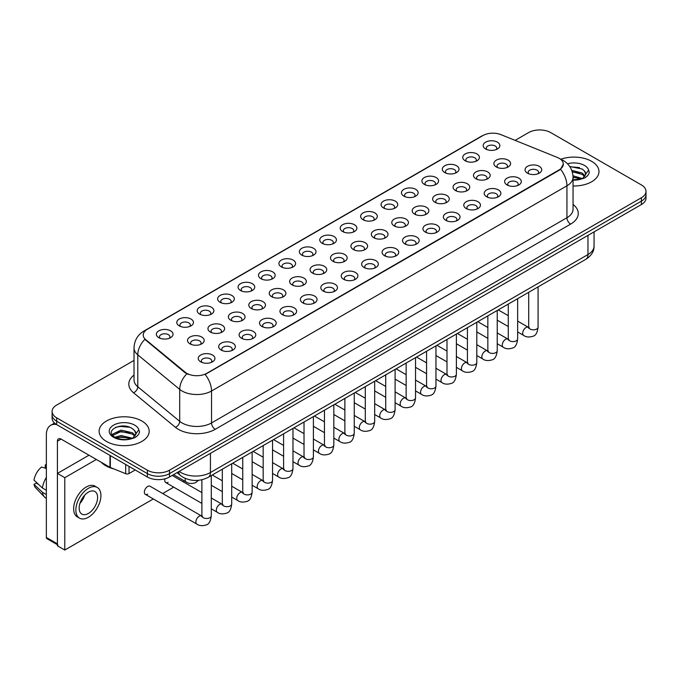 <?xml version="1.0" encoding="UTF-8"?>
<svg xmlns="http://www.w3.org/2000/svg" width="680" height="680" viewBox="0 0 680 680"><rect width="100%" height="100%" fill="white"/><g stroke="black" fill="none" stroke-linecap="round" stroke-linejoin="round"><path stroke-width="1.02" d="M465.188 160.769L465.188 160.769A8.338 4.819 180 0 1 465.188 153.96A8.338 4.819 180 0 1 476.986 153.96A8.338 4.819 180 0 1 476.986 160.769A8.338 4.819 180 0 1 465.188 160.769M475.617 161.415A5.21 3.009 0 0 0 476.298 159.919A5.21 3.009 0 0 0 474.767 157.794A5.21 3.009 0 0 0 469.089 157.139A5.21 3.009 0 0 0 465.868 159.919A5.21 3.009 0 0 0 466.556 161.415M444.762 172.567L444.762 172.567A8.338 4.819 180 0 1 444.762 165.75A8.338 4.819 180 0 1 456.56 165.75A8.338 4.819 180 0 1 456.56 172.567A8.338 4.819 180 0 1 444.762 172.567M455.192 173.204A5.21 3.009 0 0 0 455.872 171.717A5.21 3.009 0 0 0 454.35 169.583A5.21 3.009 0 0 0 448.664 168.929A5.21 3.009 0 0 0 445.442 171.717A5.21 3.009 0 0 0 446.131 173.204M424.337 184.356L424.337 184.356A8.338 4.819 180 0 1 424.337 177.548A8.338 4.819 180 0 1 436.135 177.548A8.338 4.819 180 0 1 436.135 184.356A8.338 4.819 180 0 1 424.337 184.356M434.767 184.994A5.21 3.009 0 0 0 435.446 183.506A5.21 3.009 0 0 0 433.925 181.381A5.21 3.009 0 0 0 428.238 180.727A5.21 3.009 0 0 0 425.017 183.506A5.21 3.009 0 0 0 425.705 184.994M403.911 196.155L403.911 196.155A8.338 4.819 180 0 1 403.911 189.338A8.338 4.819 180 0 1 415.709 189.338A8.338 4.819 180 0 1 415.709 196.155A8.338 4.819 180 0 1 403.911 196.155M414.341 196.792A5.21 3.009 0 0 0 415.021 195.296A5.21 3.009 0 0 0 413.5 193.171A5.21 3.009 0 0 0 407.813 192.517A5.21 3.009 0 0 0 404.591 195.296A5.21 3.009 0 0 0 405.28 196.792M383.486 207.944L383.486 207.944A8.338 4.819 180 0 1 383.486 201.135A8.338 4.819 180 0 1 395.284 201.135A8.338 4.819 180 0 1 395.284 207.944A8.338 4.819 180 0 1 383.486 207.944M393.916 208.581A5.21 3.009 0 0 0 394.596 207.094A5.21 3.009 0 0 0 393.074 204.96A5.21 3.009 0 0 0 387.387 204.315A5.21 3.009 0 0 0 384.166 207.094A5.21 3.009 0 0 0 384.854 208.581M363.06 219.733L363.06 219.733A8.338 4.819 180 0 1 363.06 212.925A8.338 4.819 180 0 1 374.858 212.925A8.338 4.819 180 0 1 374.858 219.733A8.338 4.819 180 0 1 363.06 219.733M373.49 220.371A5.21 3.009 0 0 0 374.17 218.883A5.21 3.009 0 0 0 372.649 216.758A5.21 3.009 0 0 0 366.962 216.104A5.21 3.009 0 0 0 363.74 218.883A5.21 3.009 0 0 0 364.429 220.371M342.635 231.531L342.635 231.531A8.338 4.819 180 0 1 342.635 224.714A8.338 4.819 180 0 1 354.433 224.714A8.338 4.819 180 0 1 354.433 231.531A8.338 4.819 180 0 1 342.635 231.531M353.065 232.169A5.21 3.009 0 0 0 353.745 230.673A5.21 3.009 0 0 0 352.223 228.548A5.21 3.009 0 0 0 346.536 227.894A5.21 3.009 0 0 0 343.315 230.673A5.21 3.009 0 0 0 344.003 232.169M322.209 243.321L322.209 243.321A8.338 4.819 180 0 1 322.209 236.512A8.338 4.819 180 0 1 334.007 236.512A8.338 4.819 180 0 1 334.007 243.321A8.338 4.819 180 0 1 322.209 243.321M332.639 243.958A5.21 3.009 0 0 0 333.319 242.471A5.21 3.009 0 0 0 331.798 240.338A5.21 3.009 0 0 0 326.111 239.691A5.21 3.009 0 0 0 322.889 242.471A5.21 3.009 0 0 0 323.578 243.958M301.784 255.111L301.784 255.111A8.338 4.819 180 0 1 301.784 248.302A8.338 4.819 180 0 1 313.582 248.302A8.338 4.819 180 0 1 313.582 255.111A8.338 4.819 180 0 1 301.784 255.111M312.214 255.748A5.21 3.009 0 0 0 312.894 254.26A5.21 3.009 0 0 0 311.372 252.135A5.21 3.009 0 0 0 305.685 251.481A5.21 3.009 0 0 0 302.473 254.26A5.21 3.009 0 0 0 303.152 255.748M281.358 266.909L281.358 266.909A8.338 4.819 180 0 1 281.358 260.091A8.338 4.819 180 0 1 293.156 260.091A8.338 4.819 180 0 1 293.156 266.909A8.338 4.819 180 0 1 281.358 266.909M291.788 267.546A5.21 3.009 0 0 0 292.468 266.05A5.21 3.009 0 0 0 290.947 263.925A5.21 3.009 0 0 0 285.26 263.271A5.21 3.009 0 0 0 282.047 266.05A5.21 3.009 0 0 0 282.727 267.546M260.933 278.698L260.933 278.698A8.338 4.819 180 0 1 260.933 271.889A8.338 4.819 180 0 1 272.731 271.889A8.338 4.819 180 0 1 272.731 278.698A8.338 4.819 180 0 1 260.933 278.698M271.363 279.335A5.21 3.009 0 0 0 272.043 277.848A5.21 3.009 0 0 0 270.521 275.714A5.21 3.009 0 0 0 264.834 275.069A5.21 3.009 0 0 0 261.622 277.848A5.21 3.009 0 0 0 262.301 279.335M240.507 290.488L240.507 290.488A8.338 4.819 180 0 1 240.507 283.679A8.338 4.819 180 0 1 252.305 283.679A8.338 4.819 180 0 1 252.305 290.488A8.338 4.819 180 0 1 240.507 290.488M250.937 291.125A5.21 3.009 0 0 0 251.617 289.637A5.21 3.009 0 0 0 250.096 287.512A5.21 3.009 0 0 0 244.409 286.858A5.21 3.009 0 0 0 241.196 289.637A5.21 3.009 0 0 0 241.876 291.125M220.082 302.286L220.082 302.286A8.338 4.819 180 0 1 220.082 295.469A8.338 4.819 180 0 1 231.88 295.469A8.338 4.819 180 0 1 231.88 302.286A8.338 4.819 180 0 1 220.082 302.286M230.511 302.923A5.21 3.009 0 0 0 231.191 301.427A5.21 3.009 0 0 0 229.67 299.302A5.21 3.009 0 0 0 223.983 298.648A5.21 3.009 0 0 0 220.77 301.427A5.21 3.009 0 0 0 221.45 302.923M199.656 314.075L199.656 314.075A8.338 4.819 180 0 1 199.656 307.267A8.338 4.819 180 0 1 211.454 307.267A8.338 4.819 180 0 1 211.454 314.075A8.338 4.819 180 0 1 199.656 314.075M210.086 314.712A5.21 3.009 0 0 0 210.766 313.225A5.21 3.009 0 0 0 209.244 311.091A5.21 3.009 0 0 0 203.558 310.445A5.21 3.009 0 0 0 200.345 313.225A5.21 3.009 0 0 0 201.025 314.712M179.231 325.865L179.231 325.865A8.338 4.819 180 0 1 179.231 319.056A8.338 4.819 180 0 1 191.029 319.056A8.338 4.819 180 0 1 191.029 325.865A8.338 4.819 180 0 1 179.231 325.865M189.66 326.502A5.21 3.009 0 0 0 190.34 325.014A5.21 3.009 0 0 0 188.819 322.889A5.21 3.009 0 0 0 183.132 322.235A5.21 3.009 0 0 0 179.919 325.014A5.21 3.009 0 0 0 180.6 326.502M158.805 337.662L158.805 337.662A8.338 4.819 180 0 1 158.805 330.846A8.338 4.819 180 0 1 170.603 330.846A8.338 4.819 180 0 1 170.603 337.662A8.338 4.819 180 0 1 158.805 337.662M169.235 338.3A5.21 3.009 0 0 0 169.923 336.812A5.21 3.009 0 0 0 168.394 334.679A5.21 3.009 0 0 0 162.707 334.024A5.21 3.009 0 0 0 159.494 336.812A5.21 3.009 0 0 0 160.174 338.3M485.613 148.98L485.613 148.98A8.338 4.819 180 0 1 485.613 142.171A8.338 4.819 180 0 1 497.412 142.171A8.338 4.819 180 0 1 497.412 148.98A8.338 4.819 180 0 1 485.613 148.98M496.043 149.617A5.21 3.009 0 0 0 496.723 148.13A5.21 3.009 0 0 0 495.193 146.005A5.21 3.009 0 0 0 489.515 145.35A5.21 3.009 0 0 0 486.293 148.13A5.21 3.009 0 0 0 486.982 149.617M475.915 178.763L475.915 178.763A8.338 4.819 180 0 1 475.915 171.946A8.338 4.819 180 0 1 487.713 171.946A8.338 4.819 180 0 1 487.713 178.763A8.338 4.819 180 0 1 475.915 178.763M486.344 179.401A5.21 3.009 0 0 0 487.024 177.905A5.21 3.009 0 0 0 485.503 175.78A5.21 3.009 0 0 0 479.817 175.125A5.21 3.009 0 0 0 476.603 177.905A5.21 3.009 0 0 0 477.284 179.401M455.489 190.553L455.489 190.553A8.338 4.819 180 0 1 455.489 183.744A8.338 4.819 180 0 1 467.287 183.744A8.338 4.819 180 0 1 467.287 190.553A8.338 4.819 180 0 1 455.489 190.553M465.919 191.191A5.21 3.009 0 0 0 466.599 189.703A5.21 3.009 0 0 0 465.077 187.569A5.21 3.009 0 0 0 459.391 186.923A5.21 3.009 0 0 0 456.178 189.703A5.21 3.009 0 0 0 456.858 191.191M435.064 202.343L435.064 202.343A8.338 4.819 180 0 1 435.064 195.534A8.338 4.819 180 0 1 446.862 195.534A8.338 4.819 180 0 1 446.862 202.343A8.338 4.819 180 0 1 435.064 202.343M445.493 202.98A5.21 3.009 0 0 0 446.173 201.493A5.21 3.009 0 0 0 444.652 199.368A5.21 3.009 0 0 0 438.965 198.713A5.21 3.009 0 0 0 435.752 201.493A5.21 3.009 0 0 0 436.433 202.98M414.638 214.141L414.638 214.141A8.338 4.819 180 0 1 414.638 207.323A8.338 4.819 180 0 1 426.436 207.323A8.338 4.819 180 0 1 426.436 214.141A8.338 4.819 180 0 1 414.638 214.141M425.068 214.778A5.21 3.009 0 0 0 425.748 213.282A5.21 3.009 0 0 0 424.226 211.157A5.21 3.009 0 0 0 418.54 210.502A5.21 3.009 0 0 0 415.327 213.282A5.21 3.009 0 0 0 416.007 214.778M394.213 225.93L394.213 225.93A8.338 4.819 180 0 1 394.213 219.121A8.338 4.819 180 0 1 406.011 219.121A8.338 4.819 180 0 1 406.011 225.93A8.338 4.819 180 0 1 394.213 225.93M404.642 226.567A5.21 3.009 0 0 0 405.322 225.08A5.21 3.009 0 0 0 403.801 222.947A5.21 3.009 0 0 0 398.115 222.3A5.21 3.009 0 0 0 394.901 225.08A5.21 3.009 0 0 0 395.582 226.567M373.787 237.72L373.787 237.72A8.338 4.819 180 0 1 373.787 230.911A8.338 4.819 180 0 1 385.585 230.911A8.338 4.819 180 0 1 385.585 237.72A8.338 4.819 180 0 1 373.787 237.72M384.217 238.357A5.21 3.009 0 0 0 384.897 236.87A5.21 3.009 0 0 0 383.375 234.745A5.21 3.009 0 0 0 377.689 234.09A5.21 3.009 0 0 0 374.476 236.87A5.21 3.009 0 0 0 375.156 238.357M353.362 249.518L353.362 249.518A8.338 4.819 180 0 1 353.362 242.7A8.338 4.819 180 0 1 365.16 242.7A8.338 4.819 180 0 1 365.16 249.518A8.338 4.819 180 0 1 353.362 249.518M363.791 250.155A5.21 3.009 0 0 0 364.48 248.659A5.21 3.009 0 0 0 362.95 246.534A5.21 3.009 0 0 0 357.263 245.879A5.21 3.009 0 0 0 354.05 248.659A5.21 3.009 0 0 0 354.73 250.155M332.936 261.307L332.936 261.307A8.338 4.819 180 0 1 332.936 254.499A8.338 4.819 180 0 1 344.734 254.499A8.338 4.819 180 0 1 344.734 261.307A8.338 4.819 180 0 1 332.936 261.307M343.366 261.945A5.21 3.009 0 0 0 344.054 260.457A5.21 3.009 0 0 0 342.524 258.324A5.21 3.009 0 0 0 336.838 257.677A5.21 3.009 0 0 0 333.625 260.457A5.21 3.009 0 0 0 334.305 261.945M312.511 273.096L312.511 273.096A8.338 4.819 180 0 1 312.511 266.288A8.338 4.819 180 0 1 324.309 266.288A8.338 4.819 180 0 1 324.309 273.096A8.338 4.819 180 0 1 312.511 273.096M322.94 273.734A5.21 3.009 0 0 0 323.629 272.247A5.21 3.009 0 0 0 322.099 270.122A5.21 3.009 0 0 0 316.412 269.467A5.21 3.009 0 0 0 313.2 272.247A5.21 3.009 0 0 0 313.879 273.734M292.085 284.894L292.085 284.894A8.338 4.819 180 0 1 292.085 278.077A8.338 4.819 180 0 1 303.883 278.077A8.338 4.819 180 0 1 303.883 284.894A8.338 4.819 180 0 1 292.085 284.894M302.515 285.532A5.21 3.009 0 0 0 303.203 284.045A5.21 3.009 0 0 0 301.673 281.911A5.21 3.009 0 0 0 295.987 281.256A5.21 3.009 0 0 0 292.774 284.045A5.21 3.009 0 0 0 293.454 285.532M271.66 296.684L271.66 296.684A8.338 4.819 180 0 1 271.66 289.875A8.338 4.819 180 0 1 283.458 289.875A8.338 4.819 180 0 1 283.458 296.684A8.338 4.819 180 0 1 271.66 296.684M282.089 297.322A5.21 3.009 0 0 0 282.778 295.834A5.21 3.009 0 0 0 281.248 293.7A5.21 3.009 0 0 0 275.561 293.054A5.21 3.009 0 0 0 272.349 295.834A5.21 3.009 0 0 0 273.028 297.322M251.234 308.474L251.234 308.474A8.338 4.819 180 0 1 251.234 301.665A8.338 4.819 180 0 1 263.032 301.665A8.338 4.819 180 0 1 263.032 308.474A8.338 4.819 180 0 1 251.234 308.474M261.664 309.111A5.21 3.009 0 0 0 262.352 307.624A5.21 3.009 0 0 0 260.822 305.499A5.21 3.009 0 0 0 255.136 304.844A5.21 3.009 0 0 0 251.923 307.624A5.21 3.009 0 0 0 252.603 309.111M230.809 320.272L230.809 320.272A8.338 4.819 180 0 1 230.809 313.454A8.338 4.819 180 0 1 242.607 313.454A8.338 4.819 180 0 1 242.607 320.272A8.338 4.819 180 0 1 230.809 320.272M241.238 320.909A5.21 3.009 0 0 0 241.927 319.422A5.21 3.009 0 0 0 240.397 317.288A5.21 3.009 0 0 0 234.71 316.633A5.21 3.009 0 0 0 231.498 319.422A5.21 3.009 0 0 0 232.177 320.909M210.383 332.061L210.383 332.061A8.338 4.819 180 0 1 210.383 325.252A8.338 4.819 180 0 1 222.181 325.252A8.338 4.819 180 0 1 222.181 332.061A8.338 4.819 180 0 1 210.383 332.061M220.813 332.699A5.21 3.009 0 0 0 221.501 331.211A5.21 3.009 0 0 0 219.972 329.077A5.21 3.009 0 0 0 214.293 328.431A5.21 3.009 0 0 0 211.072 331.211A5.21 3.009 0 0 0 211.752 332.699M189.958 343.85L189.958 343.85A8.338 4.819 180 0 1 189.958 337.042A8.338 4.819 180 0 1 201.756 337.042A8.338 4.819 180 0 1 201.756 343.85A8.338 4.819 180 0 1 189.958 343.85M200.387 344.497A5.21 3.009 0 0 0 201.076 343A5.21 3.009 0 0 0 199.546 340.875A5.21 3.009 0 0 0 193.868 340.221A5.21 3.009 0 0 0 190.646 343A5.21 3.009 0 0 0 191.327 344.497M496.34 166.965L496.34 166.965A8.338 4.819 180 0 1 496.34 160.157A8.338 4.819 180 0 1 508.138 160.157A8.338 4.819 180 0 1 508.138 166.965A8.338 4.819 180 0 1 496.34 166.965M506.77 167.603A5.21 3.009 0 0 0 507.45 166.115A5.21 3.009 0 0 0 505.929 163.99A5.21 3.009 0 0 0 500.242 163.336A5.21 3.009 0 0 0 497.029 166.115A5.21 3.009 0 0 0 497.709 167.603M507.067 184.952L507.067 184.952A8.338 4.819 180 0 1 507.067 178.143A8.338 4.819 180 0 1 518.865 178.143A8.338 4.819 180 0 1 518.865 184.952A8.338 4.819 180 0 1 507.067 184.952M517.497 185.589A5.21 3.009 0 0 0 518.185 184.101A5.21 3.009 0 0 0 516.656 181.976A5.21 3.009 0 0 0 510.969 181.322A5.21 3.009 0 0 0 507.756 184.101A5.21 3.009 0 0 0 508.436 185.589M486.642 196.749L486.642 196.749A8.338 4.819 180 0 1 486.642 189.932A8.338 4.819 180 0 1 498.44 189.932A8.338 4.819 180 0 1 498.44 196.749A8.338 4.819 180 0 1 486.642 196.749M497.071 197.387A5.21 3.009 0 0 0 497.76 195.891A5.21 3.009 0 0 0 496.23 193.766A5.21 3.009 0 0 0 490.543 193.112A5.21 3.009 0 0 0 487.331 195.891A5.21 3.009 0 0 0 488.01 197.387M466.216 208.539L466.216 208.539A8.338 4.819 180 0 1 466.216 201.731A8.338 4.819 180 0 1 478.014 201.731A8.338 4.819 180 0 1 478.014 208.539A8.338 4.819 180 0 1 466.216 208.539M476.646 209.177A5.21 3.009 0 0 0 477.335 207.689A5.21 3.009 0 0 0 475.804 205.555A5.21 3.009 0 0 0 470.118 204.909A5.21 3.009 0 0 0 466.905 207.689A5.21 3.009 0 0 0 467.585 209.177M445.791 220.328L445.791 220.328A8.338 4.819 180 0 1 445.791 213.52A8.338 4.819 180 0 1 457.589 213.52A8.338 4.819 180 0 1 457.589 220.328A8.338 4.819 180 0 1 445.791 220.328M456.221 220.966A5.21 3.009 0 0 0 456.909 219.478A5.21 3.009 0 0 0 455.379 217.353A5.21 3.009 0 0 0 449.692 216.699A5.21 3.009 0 0 0 446.479 219.478A5.21 3.009 0 0 0 447.16 220.966M425.365 232.126L425.365 232.126A8.338 4.819 180 0 1 425.365 225.309A8.338 4.819 180 0 1 437.163 225.309A8.338 4.819 180 0 1 437.163 232.126A8.338 4.819 180 0 1 425.365 232.126M435.795 232.764A5.21 3.009 0 0 0 436.483 231.276A5.21 3.009 0 0 0 434.953 229.143A5.21 3.009 0 0 0 429.267 228.488A5.21 3.009 0 0 0 426.054 231.276A5.21 3.009 0 0 0 426.734 232.764M404.94 243.916L404.94 243.916A8.338 4.819 180 0 1 404.94 237.107A8.338 4.819 180 0 1 416.738 237.107A8.338 4.819 180 0 1 416.738 243.916A8.338 4.819 180 0 1 404.94 243.916M415.37 244.553A5.21 3.009 0 0 0 416.058 243.066A5.21 3.009 0 0 0 414.528 240.932A5.21 3.009 0 0 0 408.85 240.286A5.21 3.009 0 0 0 405.628 243.066A5.21 3.009 0 0 0 406.308 244.553M384.514 255.705L384.514 255.705A8.338 4.819 180 0 1 384.514 248.897A8.338 4.819 180 0 1 396.312 248.897A8.338 4.819 180 0 1 396.312 255.705A8.338 4.819 180 0 1 384.514 255.705M394.944 256.343A5.21 3.009 0 0 0 395.632 254.855A5.21 3.009 0 0 0 394.102 252.73A5.21 3.009 0 0 0 388.425 252.076A5.21 3.009 0 0 0 385.203 254.855A5.21 3.009 0 0 0 385.883 256.343M364.089 267.503L364.089 267.503A8.338 4.819 180 0 1 364.089 260.686A8.338 4.819 180 0 1 375.887 260.686A8.338 4.819 180 0 1 375.887 267.503A8.338 4.819 180 0 1 364.089 267.503M374.519 268.141A5.21 3.009 0 0 0 375.207 266.653A5.21 3.009 0 0 0 373.677 264.52A5.21 3.009 0 0 0 367.999 263.865A5.21 3.009 0 0 0 364.777 266.653A5.21 3.009 0 0 0 365.457 268.141M343.663 279.293L343.663 279.293A8.338 4.819 180 0 1 343.663 272.484A8.338 4.819 180 0 1 355.462 272.484A8.338 4.819 180 0 1 355.462 279.293A8.338 4.819 180 0 1 343.663 279.293M354.093 279.93A5.21 3.009 0 0 0 354.781 278.443A5.21 3.009 0 0 0 353.251 276.31A5.21 3.009 0 0 0 347.574 275.663A5.21 3.009 0 0 0 344.352 278.443A5.21 3.009 0 0 0 345.032 279.93M323.238 291.082L323.238 291.082A8.338 4.819 180 0 1 323.238 284.274A8.338 4.819 180 0 1 335.036 284.274A8.338 4.819 180 0 1 335.036 291.082A8.338 4.819 180 0 1 323.238 291.082M333.668 291.728A5.21 3.009 0 0 0 334.356 290.232A5.21 3.009 0 0 0 332.826 288.107A5.21 3.009 0 0 0 327.148 287.453A5.21 3.009 0 0 0 323.926 290.232A5.21 3.009 0 0 0 324.606 291.728M302.812 302.88L302.812 302.88A8.338 4.819 180 0 1 302.812 296.063A8.338 4.819 180 0 1 314.611 296.063A8.338 4.819 180 0 1 314.611 302.88A8.338 4.819 180 0 1 302.812 302.88M313.242 303.518A5.21 3.009 0 0 0 313.93 302.03A5.21 3.009 0 0 0 312.4 299.897A5.21 3.009 0 0 0 306.723 299.243A5.21 3.009 0 0 0 303.501 302.03A5.21 3.009 0 0 0 304.181 303.518M282.387 314.67L282.387 314.67A8.338 4.819 180 0 1 282.387 307.861A8.338 4.819 180 0 1 294.185 307.861A8.338 4.819 180 0 1 294.185 314.67A8.338 4.819 180 0 1 282.387 314.67M292.817 315.308A5.21 3.009 0 0 0 293.505 313.82A5.21 3.009 0 0 0 291.975 311.695A5.21 3.009 0 0 0 286.297 311.041A5.21 3.009 0 0 0 283.075 313.82A5.21 3.009 0 0 0 283.755 315.308M261.962 326.459L261.962 326.459A8.338 4.819 180 0 1 261.962 319.651A8.338 4.819 180 0 1 273.76 319.651A8.338 4.819 180 0 1 273.76 326.459A8.338 4.819 180 0 1 261.962 326.459M272.391 327.105A5.21 3.009 0 0 0 273.079 325.609A5.21 3.009 0 0 0 271.55 323.484A5.21 3.009 0 0 0 265.872 322.83A5.21 3.009 0 0 0 262.65 325.609A5.21 3.009 0 0 0 263.33 327.105M241.536 338.257L241.536 338.257A8.338 4.819 180 0 1 241.536 331.44A8.338 4.819 180 0 1 253.334 331.44A8.338 4.819 180 0 1 253.334 338.257A8.338 4.819 180 0 1 241.536 338.257M251.965 338.895A5.21 3.009 0 0 0 252.654 337.407A5.21 3.009 0 0 0 251.124 335.274A5.21 3.009 0 0 0 245.446 334.62A5.21 3.009 0 0 0 242.225 337.407A5.21 3.009 0 0 0 242.904 338.895M221.111 350.047L221.111 350.047A8.338 4.819 180 0 1 221.111 343.238A8.338 4.819 180 0 1 232.908 343.238A8.338 4.819 180 0 1 232.908 350.047A8.338 4.819 180 0 1 221.111 350.047M231.54 350.684A5.21 3.009 0 0 0 232.228 349.197A5.21 3.009 0 0 0 230.699 347.072A5.21 3.009 0 0 0 225.02 346.418A5.21 3.009 0 0 0 221.799 349.197A5.21 3.009 0 0 0 222.479 350.684M200.685 361.837L200.685 361.837A8.338 4.819 180 0 1 200.685 355.028A8.338 4.819 180 0 1 212.483 355.028A8.338 4.819 180 0 1 212.492 361.837A8.338 4.819 180 0 1 200.685 361.837M211.114 362.482A5.21 3.009 0 0 0 211.803 360.986A5.21 3.009 0 0 0 210.273 358.861A5.21 3.009 0 0 0 204.595 358.207A5.21 3.009 0 0 0 201.373 360.986A5.21 3.009 0 0 0 202.054 362.482M527.493 173.162L527.493 173.162A8.338 4.819 180 0 1 527.493 166.353A8.338 4.819 180 0 1 539.291 166.353A8.338 4.819 180 0 1 539.291 173.162A8.338 4.819 180 0 1 527.493 173.162M537.923 173.799A5.21 3.009 0 0 0 538.611 172.312A5.21 3.009 0 0 0 537.081 170.179A5.21 3.009 0 0 0 531.394 169.532A5.21 3.009 0 0 0 528.182 172.312A5.21 3.009 0 0 0 528.861 173.799M557.319 157.437A14.076 8.126 180 0 1 559.198 158.346A14.076 8.126 180 0 1 563.321 164.093A14.076 8.126 180 0 1 559.198 169.839L206.737 373.337A14.076 8.126 180 0 1 185.249 372.249L145.775 339.702A14.076 8.126 180 0 1 143.225 335.036A14.076 8.126 180 0 1 147.347 329.29L482.91 135.558A14.076 8.126 180 0 1 500.939 134.64L557.319 157.437M591.642 161.33A25.024 14.45 0 0 0 560.796 159.248A25.024 14.45 0 0 1 591.642 161.33A25.024 14.45 0 0 1 598.978 171.547A25.024 14.45 0 0 0 591.642 161.33M141.848 421.013A25.024 14.45 0 0 0 114.571 417.885A25.024 14.45 0 0 0 99.118 431.23A25.024 14.45 0 0 0 106.454 441.447A25.024 14.45 0 0 0 133.731 444.584A25.024 14.45 0 0 0 149.175 431.23A25.024 14.45 0 0 0 141.848 421.013A25.024 14.45 0 0 0 114.571 417.885A25.024 14.45 0 0 0 99.118 431.23A25.024 14.45 0 0 0 106.454 441.447A25.024 14.45 0 0 0 133.731 444.584A25.024 14.45 0 0 0 149.175 431.23A25.024 14.45 0 0 0 141.848 421.013M563.321 164.093L560.567 169.269L559.198 170.263L205.147 374.467A18.249 10.54 60 0 1 211.531 391A20.859 12.044 180 0 1 182.036 391A20.859 12.044 180 0 1 179.698 389.394L137.785 354.841A20.859 12.044 180 0 1 134.019 347.93L134.019 379.865A20.859 12.044 0 0 0 137.785 386.767L179.698 421.328A20.859 12.044 0 0 0 182.036 422.934A20.859 12.044 0 0 0 211.531 422.934L566.942 217.736A20.859 12.044 0 0 0 573.053 209.219L573.053 177.293A20.859 12.044 180 0 1 566.942 185.802A18.249 10.54 -120 0 0 560.567 169.269M134.019 360.4L56.678 405.05A15.64 9.027 0 0 0 52.096 411.434L52.096 418.251A15.64 9.027 0 0 0 56.678 424.635L147.373 476.994L147.373 473.594A15.64 9.027 0 0 0 169.498 473.594L641.418 201.135A15.64 9.027 0 0 0 646 194.744A15.64 9.027 0 0 1 641.418 201.135L169.498 473.594A15.64 9.027 0 0 1 147.373 473.594L56.678 421.226L147.373 473.594L147.373 470.186A15.64 9.027 0 0 0 169.498 470.186L641.418 197.727A15.64 9.027 0 0 0 646 191.344A15.64 9.027 0 0 0 641.418 184.952L550.723 132.591A15.64 9.027 0 0 0 528.598 132.591L515.117 140.377M52.096 414.842A15.64 9.027 0 0 0 56.678 421.226A15.64 9.027 0 0 1 52.096 414.842M188.411 374.467L185.249 372.87L144.823 339.354A18.249 12.206 129.5 0 0 137.785 354.841L137.785 386.767A5.21 3.485 -50.5 0 1 133.518 392.751A26.07 15.053 180 0 1 134.019 375.088M573.053 185.988A25.024 14.45 0 0 0 598.978 171.547A25.024 14.45 0 0 1 573.053 185.988M52.096 411.434A15.64 9.027 0 0 0 56.678 417.826L147.373 470.186M147.373 476.994A15.64 9.027 0 0 0 169.498 476.994L641.418 204.535A15.64 9.027 0 0 0 646 198.152L646 191.344M585.565 174.913L585.735 174.097A11.789 6.808 0 0 0 584.4 170.952L582.292 169.031L569.704 166.472M573.053 179.775L580.678 179.231L583.984 178.262C587.171 176.63 588.931 174.59 589.288 172.15L588.634 170.034L582.683 178.381M572.994 175.771L582.403 178.577M573.053 177.123L581.094 179.137M571.761 170.374L582.284 173.085L585.021 175.941M572.22 171.708L582.284 174.437L584.571 176.579M584.4 170.952L585.726 174.258M569.891 166.744L579.479 167.577M572.313 172.014L579.36 172.95M573.053 177.429L579.36 178.356M101.294 462.315A26.07 15.053 0 0 0 105.715 465.715A26.07 15.053 0 0 0 113.73 468.868M135.762 434.596L135.941 433.789A11.789 6.808 0 0 0 134.606 430.644L132.498 428.723C121.626 421.039 103.53 431.069 114.699 437.027C119.263 439.501 124.653 440.13 130.874 438.923L134.19 437.954C137.369 436.322 139.136 434.282 139.485 431.834L138.831 429.726L132.881 438.073M115.047 437.231L121.099 435.523L132.608 438.269M129.566 438.048L120.173 437.24L116.442 437.912L121.099 436.875L131.299 438.829M112.412 435.047L112.761 434.027L121.099 430.117L132.481 432.777L135.226 435.625M112.735 435.429L121.099 431.469L132.481 434.129L134.768 436.271M134.606 430.644L135.932 433.95M115.549 427.363L120.173 426.428L129.684 427.261M116.424 432.514L120.173 431.834L129.566 432.633M129.03 466.412L129.03 473.543L135.209 469.973M56.499 424.532A20.859 12.044 -120 0 0 50.677 425.306A20.859 12.044 -120 0 0 46.359 434.851L46.359 537.455L57.417 543.838L57.417 441.235A5.21 3.009 60 0 1 58.497 438.855A5.21 3.009 60 0 1 61.106 439.11L109.981 467.33L109.981 455.404M57.417 544.722L46.895 538.645A2.609 1.504 -60 0 1 46.359 537.455M57.417 543.838A2.609 1.504 120 0 0 57.953 545.029M129.03 473.543A2.609 1.504 180 0 1 125.698 473.705L110.33 467.491A2.609 1.504 180 0 1 109.981 467.33M211.284 475.558L211.284 515.78C210.638 521.229 208.947 524.28 206.219 524.917C202.343 526.116 199.223 525.844 196.869 524.101A4.692 2.712 -60 0 1 196.146 520.344A4.692 2.712 -60 0 1 199.214 516.205A4.692 2.712 -60 0 1 199.427 516.094A4.692 2.712 -60 0 1 201.56 515.976L150.017 486.217A4.692 2.712 120 0 0 147.67 486.455A4.692 2.712 120 0 0 144.611 490.586A4.692 2.712 120 0 0 145.325 494.343A4.692 2.712 120 0 0 147.67 494.113M165.028 478.805A4.692 2.712 120 0 0 165.75 482.554A4.692 2.712 120 0 0 168.096 482.324M96.347 459.459L64.787 477.683L64.787 550.052L153.306 498.95M162.69 493.535L173.731 487.16M183.115 481.738L184.458 480.964M88.978 455.2L57.417 473.425L57.417 545.793L64.787 550.052M64.787 477.683L57.417 473.425M88.383 513.442A13.039 7.522 120 0 0 96.9 501.959A13.039 7.522 120 0 0 94.903 491.512A13.039 7.522 120 0 0 88.383 492.159A13.039 7.522 120 0 0 79.874 503.642A13.039 7.522 120 0 0 81.872 514.088A13.039 7.522 120 0 0 88.383 513.442M79.968 503.336A13.039 7.522 120 0 0 84.643 495.236M46.359 465.239L45.254 464.899L45.254 467.517L46.359 468.163M97.248 487.45L95.038 486.166A17.731 10.234 120 0 0 86.173 487.05A17.731 10.234 120 0 0 74.596 502.664A17.731 10.234 120 0 0 77.308 516.876L79.526 518.152A17.731 10.234 120 0 0 88.383 517.276A17.731 10.234 120 0 0 99.968 501.653A17.731 10.234 120 0 0 97.248 487.45A17.731 10.234 120 0 0 88.383 488.325A17.731 10.234 120 0 0 76.806 503.948A17.731 10.234 120 0 0 79.526 518.152M46.359 477.428A17.204 9.936 120 0 0 42.441 488.027L34 480.131A13.557 7.829 120 0 1 41.565 467.033L46.359 468.486M46.359 490.288L42.441 488.027M38.564 484.406L36.27 483.081L34 484.389L42.441 492.286L46.359 494.547M42.441 492.286A17.204 9.936 120 0 0 44.566 497.097A17.204 9.936 120 0 0 45.866 498.117L46.359 498.397M46.359 464.593A13.557 7.829 120 0 0 45.254 464.899M34 484.389A13.557 7.829 120 0 0 35.606 487.764L44.566 497.097M185.249 372.249L185.249 372.87M145.775 339.702L145.775 340.315M559.198 169.839L559.198 170.263M215.212 429.318A5.21 3.009 60 0 1 211.531 422.934L211.531 391L566.942 185.802L566.942 217.736A5.21 3.009 60 0 0 570.63 224.12L215.212 429.318A26.07 15.053 180 0 1 178.347 429.318A26.07 15.053 180 0 1 175.423 427.312L133.518 392.751M573.053 177.293C572.696 169.796 569.406 164.169 563.167 160.42L560.533 159.137A18.249 8.543 112 0 0 560.286 159.052M145.792 330.352A18.249 10.54 -120 0 0 143.905 331.067C137.666 334.815 134.368 340.433 134.019 347.93M143.905 331.067L481.381 136.23A18.249 10.54 60 0 1 482.758 135.643M186.804 373.83A18.249 12.206 129.5 0 0 179.698 389.394L179.698 421.328A5.21 3.485 -50.5 0 1 175.423 427.312M573.053 204.451A26.07 15.053 180 0 1 570.63 224.12M169.498 470.186L169.498 476.994M641.418 197.727L641.418 204.535M56.678 417.826L56.678 424.635M179.197 471.401A20.859 12.044 0 0 0 180.931 472.532A20.859 12.044 0 0 0 210.426 472.532L587.962 254.558A20.859 12.044 0 0 0 594.065 246.05C594.218 251.218 591.464 255.654 585.803 259.335L208.267 477.3A10.429 6.018 60 0 0 210.426 472.532L210.426 453.373M587.962 235.399L587.962 254.558A10.429 6.018 60 0 1 585.803 259.335M178.627 471.725A10.429 6.979 129.5 0 0 180.498 475.515L177.03 472.651M538.084 286.883L538.084 327.105A4.692 2.712 180 0 1 536.494 329.137A4.692 2.712 180 0 1 530.077 329.018A4.692 2.712 180 0 1 528.7 327.105L528.547 328.117L528.972 327.769M538.084 327.105C537.446 332.554 535.755 335.597 533.027 336.234C529.15 337.433 526.031 337.161 523.677 335.427A4.692 2.712 -60 0 1 522.954 331.661A4.692 2.712 -60 0 1 526.023 327.53A4.692 2.712 -60 0 1 526.226 327.42A4.692 2.712 -60 0 1 528.369 327.301L529.321 327.675M517.659 298.673L517.659 338.895A4.692 2.712 180 0 1 516.069 340.926A4.692 2.712 180 0 1 509.651 340.816A4.692 2.712 180 0 1 508.274 338.895L508.121 339.906L508.546 339.567M517.659 338.895C517.021 344.344 515.329 347.387 512.601 348.024C508.725 349.231 505.606 348.959 503.251 347.216A4.692 2.712 -60 0 1 502.529 343.459A4.692 2.712 -60 0 1 505.597 339.32A4.692 2.712 -60 0 1 505.801 339.209A4.692 2.712 -60 0 1 507.943 339.091L508.895 339.464M497.233 310.462L497.233 350.693A4.692 2.712 180 0 1 495.644 352.725A4.692 2.712 180 0 1 489.226 352.605A4.692 2.712 180 0 1 487.849 350.693L487.696 351.704L488.121 351.356M497.233 350.693C496.596 356.142 494.904 359.184 492.175 359.822C488.3 361.021 485.18 360.749 482.825 359.014A4.692 2.712 -60 0 1 482.103 355.249A4.692 2.712 -60 0 1 485.171 351.118A4.692 2.712 -60 0 1 485.375 350.999A4.692 2.712 -60 0 1 487.517 350.88L488.469 351.262M476.808 322.26L476.808 362.482A4.692 2.712 180 0 1 475.218 364.514A4.692 2.712 180 0 1 468.8 364.395A4.692 2.712 180 0 1 467.423 362.482L467.271 363.494L467.695 363.146M476.808 362.482C476.17 367.931 474.478 370.974 471.75 371.611C467.874 372.81 464.754 372.538 462.4 370.804A4.692 2.712 -60 0 1 461.677 367.038A4.692 2.712 -60 0 1 464.746 362.907A4.692 2.712 -60 0 1 464.95 362.797A4.692 2.712 -60 0 1 467.092 362.678L468.044 363.052M456.382 334.05L456.382 374.272A4.692 2.712 180 0 1 454.792 376.303A4.692 2.712 180 0 1 448.375 376.193A4.692 2.712 180 0 1 446.998 374.272L446.845 375.284L447.27 374.944M456.382 374.272C455.744 379.721 454.053 382.763 451.325 383.401C447.448 384.608 444.329 384.336 441.975 382.594A4.692 2.712 -60 0 1 441.252 378.837A4.692 2.712 -60 0 1 444.32 374.697A4.692 2.712 -60 0 1 444.524 374.587A4.692 2.712 -60 0 1 446.666 374.467L447.618 374.841M588.634 170.034A14.918 8.611 0 0 0 584.494 165.452A14.918 8.611 0 0 0 567.502 163.778M573.053 180.141A14.918 8.611 0 0 0 580.678 179.231M138.831 429.726A14.918 8.611 0 0 0 134.7 425.144A14.918 8.611 0 0 0 113.603 425.144A14.918 8.611 0 0 0 113.603 437.325A14.918 8.611 0 0 0 130.874 438.923M57.417 441.235L61.106 439.11M110.33 455.608L110.33 467.491M125.698 473.705L125.698 464.483M435.956 345.839L435.956 386.07A4.692 2.712 180 0 1 434.367 388.101A4.692 2.712 180 0 1 427.95 387.982A4.692 2.712 180 0 1 426.572 386.07L426.42 387.082L426.844 386.733M435.956 386.07C435.319 391.519 433.627 394.561 430.899 395.199C427.023 396.398 423.903 396.125 421.549 394.392A4.692 2.712 -60 0 1 420.826 390.626A4.692 2.712 -60 0 1 423.895 386.495A4.692 2.712 -60 0 1 424.099 386.376A4.692 2.712 -60 0 1 426.241 386.257L427.193 386.639M415.531 357.637L415.531 397.859A4.692 2.712 180 0 1 413.942 399.891A4.692 2.712 180 0 1 407.524 399.772A4.692 2.712 180 0 1 406.147 397.859L405.994 398.871L406.419 398.523M415.531 397.859C414.894 403.308 413.202 406.351 410.474 406.988C406.598 408.187 403.478 407.923 401.124 406.181A4.692 2.712 -60 0 1 400.401 402.424A4.692 2.712 -60 0 1 403.469 398.284A4.692 2.712 -60 0 1 403.673 398.174A4.692 2.712 -60 0 1 405.815 398.055L406.767 398.429M395.105 369.427L395.105 409.649A4.692 2.712 180 0 1 393.516 411.68A4.692 2.712 180 0 1 387.099 411.57A4.692 2.712 180 0 1 385.721 409.649L385.569 410.661L385.993 410.32M395.105 409.649C394.468 415.098 392.776 418.14 390.048 418.786C386.172 419.985 383.052 419.713 380.698 417.971A4.692 2.712 -60 0 1 379.975 414.214A4.692 2.712 -60 0 1 383.044 410.074A4.692 2.712 -60 0 1 383.248 409.964A4.692 2.712 -60 0 1 385.39 409.844L386.342 410.219M374.68 381.225L374.68 421.447A4.692 2.712 180 0 1 373.091 423.478A4.692 2.712 180 0 1 366.673 423.359A4.692 2.712 180 0 1 365.296 421.447L365.151 422.458L365.568 422.11M374.68 421.447C374.043 426.896 372.351 429.938 369.623 430.576C365.747 431.774 362.627 431.502 360.273 429.769A4.692 2.712 -60 0 1 359.55 426.003A4.692 2.712 -60 0 1 362.618 421.872A4.692 2.712 -60 0 1 362.822 421.753A4.692 2.712 -60 0 1 364.964 421.634L365.916 422.017M354.254 393.014L354.254 433.236A4.692 2.712 180 0 1 352.665 435.268A4.692 2.712 180 0 1 346.248 435.149A4.692 2.712 180 0 1 344.87 433.236L344.726 434.248L345.142 433.899M354.254 433.236C353.617 438.685 351.925 441.728 349.197 442.365C345.321 443.564 342.201 443.3 339.847 441.558A4.692 2.712 -60 0 1 339.125 437.801A4.692 2.712 -60 0 1 342.193 433.661A4.692 2.712 -60 0 1 342.397 433.551A4.692 2.712 -60 0 1 344.539 433.432L345.491 433.806M333.829 404.804L333.829 445.026A4.692 2.712 180 0 1 332.24 447.058A4.692 2.712 180 0 1 325.822 446.947A4.692 2.712 180 0 1 324.445 445.026L324.3 446.046L324.717 445.697M333.829 445.026C333.192 450.475 331.5 453.517 328.772 454.163C324.896 455.362 321.776 455.09 319.422 453.348A4.692 2.712 -60 0 1 318.699 449.59A4.692 2.712 -60 0 1 321.767 445.451A4.692 2.712 -60 0 1 321.971 445.34A4.692 2.712 -60 0 1 324.113 445.221L325.065 445.596M313.403 416.602L313.403 456.824A4.692 2.712 180 0 1 311.814 458.856A4.692 2.712 180 0 1 305.397 458.737A4.692 2.712 180 0 1 304.019 456.824L303.875 457.835L304.291 457.487M313.403 456.824C312.766 462.272 311.075 465.315 308.346 465.953C304.47 467.151 301.35 466.879 298.996 465.146A4.692 2.712 -60 0 1 298.274 461.38A4.692 2.712 -60 0 1 301.342 457.249A4.692 2.712 -60 0 1 301.546 457.13A4.692 2.712 -60 0 1 303.688 457.011L304.64 457.394M292.978 428.392L292.978 468.613A4.692 2.712 180 0 1 291.389 470.645A4.692 2.712 180 0 1 284.971 470.526A4.692 2.712 180 0 1 283.594 468.613L283.45 469.625L283.866 469.276M292.978 468.613C292.341 474.062 290.649 477.105 287.921 477.742C284.045 478.941 280.925 478.677 278.57 476.935A4.692 2.712 -60 0 1 277.848 473.178A4.692 2.712 -60 0 1 280.916 469.038A4.692 2.712 -60 0 1 281.12 468.928A4.692 2.712 -60 0 1 283.262 468.809L284.214 469.183M272.552 440.181L272.552 480.403A4.692 2.712 180 0 1 270.971 482.435A4.692 2.712 180 0 1 264.546 482.324A4.692 2.712 180 0 1 263.168 480.403L263.024 481.423L263.44 481.075M272.552 480.403C271.915 485.851 270.224 488.903 267.495 489.54C263.619 490.739 260.5 490.467 258.145 488.725A4.692 2.712 -60 0 1 257.423 484.967A4.692 2.712 -60 0 1 260.491 480.828A4.692 2.712 -60 0 1 260.695 480.717A4.692 2.712 -60 0 1 262.837 480.598L263.789 480.973M252.135 451.979L252.135 492.201A4.692 2.712 180 0 1 250.546 494.233A4.692 2.712 180 0 1 244.12 494.113A4.692 2.712 180 0 1 242.743 492.201L242.599 493.212L243.015 492.864M252.135 492.201C251.489 497.649 249.798 500.692 247.07 501.33C243.194 502.529 240.074 502.256 237.72 500.522A4.692 2.712 -60 0 1 236.997 496.757A4.692 2.712 -60 0 1 240.065 492.626A4.692 2.712 -60 0 1 240.269 492.515A4.692 2.712 -60 0 1 242.411 492.388L243.363 492.771M231.71 463.769L231.71 503.99A4.692 2.712 180 0 1 230.121 506.022A4.692 2.712 180 0 1 223.695 505.903A4.692 2.712 180 0 1 222.317 503.99L222.173 505.002L222.589 504.654M231.71 503.99C231.064 509.439 229.373 512.482 226.644 513.119C222.768 514.318 219.649 514.054 217.294 512.312A4.692 2.712 -60 0 1 216.571 508.555A4.692 2.712 -60 0 1 219.64 504.415A4.692 2.712 -60 0 1 219.844 504.305A4.692 2.712 -60 0 1 221.986 504.186L222.938 504.56M211.284 515.78A4.692 2.712 180 0 1 209.695 517.812A4.692 2.712 180 0 1 203.269 517.701A4.692 2.712 180 0 1 201.892 515.78L201.748 516.8L202.164 516.452M173.544 474.665L186.142 481.933A4.692 2.712 -60 0 1 185.351 478.431M481.381 136.23L484.721 134.674M208.267 477.3C199.869 481.517 191.48 481.517 183.09 477.3L180.498 475.515M594.065 246.05L594.065 231.88M523.677 335.427L517.659 331.95M508.274 326.536L497.233 320.161M528.7 292.298L528.7 327.105M528.369 327.301L517.659 321.113M508.274 315.699L498.227 309.893M503.251 347.216L497.233 343.749M487.849 338.325L476.808 331.95M508.274 304.096L508.274 338.895M507.943 339.091L497.233 332.911M487.849 327.488L477.802 321.691M482.825 359.014L476.808 355.538M467.423 350.124L456.382 343.749M487.849 315.885L487.849 350.693M487.517 350.88L476.808 344.7M467.423 339.286L457.377 333.48M462.4 370.804L456.382 367.327M446.998 361.913L435.956 355.538M467.423 327.675L467.423 362.482M467.092 362.678L456.382 356.49M446.998 351.075L436.951 345.27M441.975 382.594L435.956 379.125M426.572 373.702L415.531 367.327M446.998 339.473L446.998 374.272M446.666 374.467L435.956 368.288M426.572 362.865L416.525 357.068M50.677 425.306L54.528 423.079M421.549 394.392L415.531 390.915M406.147 385.5L395.105 379.125M426.572 351.262L426.572 386.07M426.241 386.257L415.531 380.077M406.147 374.663L396.1 368.857M401.124 406.181L395.105 402.704M385.721 397.29L374.68 390.915M406.147 363.052L406.147 397.859M405.815 398.055L395.105 391.875M385.721 386.452L375.675 380.647M380.698 417.971L374.68 414.502M365.296 409.079L354.254 402.704M385.721 374.85L385.721 409.649M385.39 409.844L374.68 403.665M365.296 398.242L355.249 392.445M360.273 429.769L354.254 426.292M344.87 420.877L333.829 414.502M365.296 386.639L365.296 421.447M364.964 421.634L354.254 415.454M344.87 410.04L334.824 404.234M339.847 441.558L333.829 438.09M324.445 432.667L313.403 426.292M344.87 398.429L344.87 433.236M344.539 433.432L333.829 427.252M324.445 421.829L314.398 416.024M319.422 453.348L313.403 449.879M304.019 444.456L292.978 438.09M324.445 410.227L324.445 445.026M324.113 445.221L313.403 439.042M304.019 433.619L293.973 427.822M298.996 465.146L292.978 461.669M283.594 456.254L272.552 449.879M304.019 422.017L304.019 456.824M303.688 457.011L292.978 450.831M283.594 445.417L273.547 439.612M278.57 476.935L272.552 473.467M263.168 468.044L252.135 461.669M283.594 433.806L283.594 468.613M283.262 468.809L272.552 462.629M263.168 457.206L253.121 451.401M258.145 488.725L252.135 485.256M242.743 479.833L231.71 473.467M263.168 445.604L263.168 480.403M262.837 480.598L252.135 474.419M242.743 468.996L232.696 463.199M237.72 500.522L231.71 497.046M222.317 491.631L211.284 485.256M242.743 457.394L242.743 492.201M242.411 492.388L231.71 486.208M222.317 480.794L212.27 474.988M217.294 512.312L211.284 508.844M201.892 503.421L165.75 482.554M222.317 469.183L222.317 503.99M221.986 504.186L211.284 498.006M201.892 492.583L172.202 475.439M196.869 524.101L145.325 494.343M201.892 479.765L201.892 515.78M201.56 515.976L202.512 516.35M186.142 481.933C188.453 483.667 191.565 483.939 195.492 482.749L198.475 480.327"/></g></svg>
